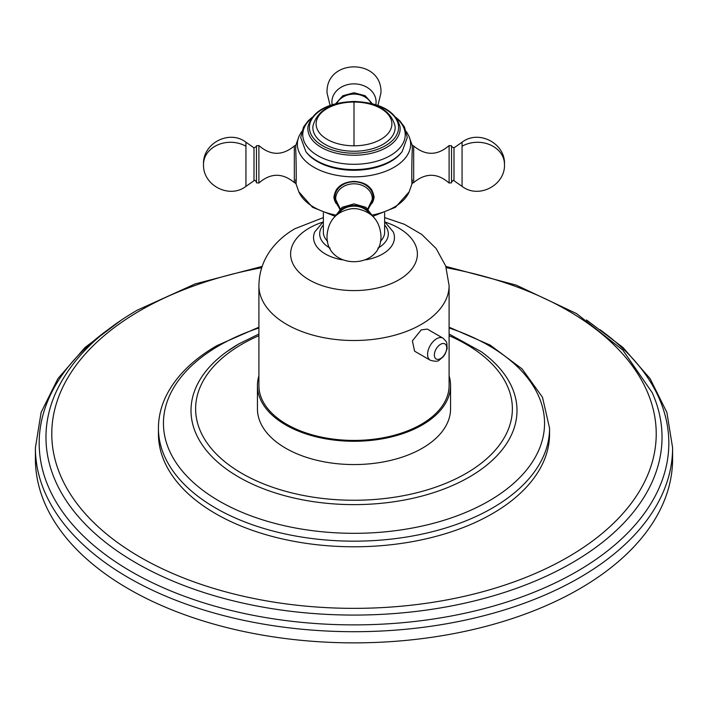 <?xml version="1.0" encoding="UTF-8"?>
<svg xmlns="http://www.w3.org/2000/svg" width="708" height="708" viewBox="0 0 708 708"><rect width="100%" height="100%" fill="white"/><g stroke="black" fill="none" stroke-linecap="round" stroke-linejoin="round"><path stroke-width="1.06" d="M35.4 458.926A318.6 183.938 180 0 0 232.074 628.863A318.6 183.938 180 0 0 579.286 588.994A318.6 183.938 0 0 0 672.6 458.926L672.6 447.766A318.6 183.938 0 0 1 579.286 577.825A318.6 183.938 0 0 1 232.074 617.703A318.6 183.938 0 0 1 35.4 447.766L35.4 458.926A318.6 183.938 180 0 1 35.55 453.341M158.433 433.871L158.433 428.26A195.567 112.908 0 0 0 279.156 532.575A195.567 112.908 0 0 0 492.29 508.096A195.567 112.908 0 0 0 549.567 428.26L549.567 433.871A195.567 112.908 180 0 1 492.29 513.716A195.567 112.908 180 0 1 279.156 538.186A195.567 112.908 180 0 1 158.433 433.871A195.567 112.908 180 0 1 158.486 431.066M449.093 375.833A96.562 55.746 180 0 1 450.562 385.524L450.562 408.817A96.562 55.746 180 0 1 390.949 460.324A96.562 55.746 180 0 1 285.722 448.235A96.562 55.746 180 0 1 257.438 408.817L257.438 385.524A96.562 55.746 180 0 1 258.907 375.833M450.562 385.524A96.562 55.746 180 0 1 390.949 437.031A96.562 55.746 180 0 1 285.722 424.95A96.562 55.746 180 0 1 257.438 385.524M258.907 285.616A95.093 54.897 180 0 0 317.609 336.335A95.093 54.897 180 0 0 421.242 324.432A95.093 54.897 0 0 0 449.093 285.616L449.093 385.524A95.093 54.897 180 0 1 421.242 424.349A95.093 54.897 180 0 1 317.609 436.243A95.093 54.897 180 0 1 258.907 385.524L258.907 285.616C259.128 272.005 263.323 259.809 271.491 249.021C277.846 240.764 285.66 233.994 294.944 228.711L323.361 217.586M442.969 338.132L427.305 329.087L421.242 329.893L412.392 340.84L414.561 351.168L430.225 360.204C435.287 361.673 438.394 361.558 439.535 359.868L443.296 356.682L445.137 354.062L447.137 348.628L446.845 343.088L446.12 341.371L442.969 338.132A12.744 7.354 120 0 0 436.597 338.76A12.744 7.354 120 0 0 428.269 349.991A12.744 7.354 120 0 0 430.225 360.204M380.338 241.357A30.639 17.691 0 0 0 384.639 232.321L384.639 212.816M327.662 241.357A30.639 17.691 180 0 1 323.361 232.321L323.361 212.816M339.725 209.152L333.902 197.408C335.203 187.487 341.902 182.151 354 181.398C366.116 182.16 372.815 187.496 374.098 197.408L368.275 209.152M412.321 179.885C411.605 195.231 411.605 161.973 412.321 148.698L412.162 145.246L408.923 136.166A56.64 32.701 0 0 1 354 176.858A56.64 32.701 0 0 1 299.077 136.166L295.838 145.246L295.679 148.698C296.395 161.973 296.395 195.231 295.679 179.885M306.573 152.521A51.958 29.993 0 0 0 354 170.274A51.958 29.993 0 0 0 401.427 152.521L402.162 151.583A52.755 30.462 180 0 1 354 169.61A52.755 30.462 0 0 1 305.838 151.583L306.573 152.521M312.865 126.502A41.161 23.762 0 0 0 354 151.238A41.161 23.762 0 0 0 395.135 126.502C391.259 110.837 377.55 102.616 354 101.855C330.45 102.616 316.741 110.837 312.865 126.502M333.919 196.7A20.098 16.408 180 0 0 336.167 203.55M371.833 203.55A20.098 16.408 180 0 0 374.081 196.7M340.159 208.772L334.787 197.488A19.213 15.691 0 0 1 354 181.797A19.213 15.691 0 0 1 373.213 197.488L373.213 195.983A19.213 15.691 180 0 0 371.302 189.169M336.698 189.169A19.213 15.691 180 0 0 334.787 195.983L334.787 197.488M371.098 214.763A18.541 15.134 180 0 0 354 205.47A18.541 15.134 180 0 0 336.902 214.763M258.898 145.574L256.455 145.751L256.455 182.823L258.898 183.009L258.898 145.574C270.589 155.733 282.404 155.875 294.333 145.99L294.333 182.593L295.9 183.443M449.102 145.574L449.102 183.009L451.545 182.823L451.545 145.751L449.102 145.574C437.411 155.733 425.596 155.875 413.667 145.99L413.667 182.593L412.1 183.443M108.076 329.627A314.83 181.77 0 0 0 144.078 578.578A314.83 181.77 0 0 0 576.622 571.648A314.83 181.77 0 0 0 599.924 329.627M262.164 266.403L195.204 283.908L137.21 310.192C97.686 333.141 70.552 360.62 55.817 392.621A308.033 177.841 0 0 0 201.081 591.614A308.033 177.841 0 0 0 571.816 562.984A308.033 177.841 0 0 0 652.183 392.621L622.828 350.097L576.533 313.6L516.291 285.156L445.836 266.403M261.721 267.721A302.21 174.478 0 0 0 140.299 310.493A302.21 174.478 0 0 0 140.299 557.249A302.21 174.478 0 0 0 567.701 557.249A302.21 174.478 0 0 0 446.279 267.721M258.907 327.972A190.549 110.014 0 0 0 219.259 345.513A190.549 110.014 0 0 0 219.259 501.096A190.549 110.014 0 0 0 488.741 501.096A190.549 110.014 0 0 0 449.093 327.972M238.738 343.973A162.999 94.111 0 0 0 226.896 351.602A162.999 94.111 0 0 0 245.18 480.582A162.999 94.111 0 0 0 469.262 477.068A162.999 94.111 0 0 0 481.104 351.602L449.093 334.026M258.907 335.698A158.38 91.438 0 0 0 242.012 344.159A158.38 91.438 0 0 0 242.012 473.475A158.38 91.438 0 0 0 465.988 473.475A158.38 91.438 0 0 0 449.093 335.698M322.6 222.197A63.393 36.604 0 0 0 309.175 228.118A63.393 36.604 180 0 0 309.175 279.872A63.393 36.604 180 0 0 398.825 279.872A63.393 36.604 0 0 0 385.4 222.197M393.321 232.056L393.259 231.914A40.436 23.346 0 0 1 382.594 254.022A40.436 23.346 180 0 1 365.797 259.845M342.203 259.845A40.436 23.346 180 0 1 314.741 231.914L314.679 232.056M377.851 248.163A34.311 19.806 180 0 0 378.258 247.933A34.311 19.806 0 0 0 384.639 225.002M330.149 248.163A34.311 19.806 180 0 1 323.361 225.002M372.328 215.046A56.817 32.798 0 0 0 409.171 191.833L395.453 207.285L372.851 216.329M295.838 183.337L298.829 191.833A56.817 32.798 0 0 0 335.672 215.046M396.816 118.502A51.224 29.568 180 0 1 399.073 148.777A51.224 29.568 180 0 1 354 164.3A51.224 29.568 0 0 1 308.927 148.777A51.224 29.568 0 0 1 311.184 118.502M308.015 126.431A46.135 26.639 0 0 0 354 155.238A46.135 26.639 0 0 0 399.985 126.431C395.391 110.908 380.063 102.589 354 101.448C327.937 102.589 312.609 110.908 308.015 126.431M354 101.731A44.577 25.736 0 0 0 309.423 127.467A44.577 25.736 0 0 0 354 153.211A44.577 25.736 0 0 0 398.577 127.467A44.577 25.736 0 0 0 354 101.731M354 145.804A37.887 21.877 0 0 0 391.887 123.927A37.887 21.877 0 0 0 354 102.049A37.887 21.877 180 0 0 316.113 123.927A37.887 21.877 180 0 0 354 145.804L354 102.049M340.3 208.648A18.302 14.939 0 0 1 335.698 198.736A18.302 14.939 0 0 1 354 183.797A18.302 14.939 0 0 1 372.302 198.736A18.302 14.939 0 0 1 367.7 208.648M369.47 213.524A17.735 14.479 180 0 0 354 206.125A17.735 14.479 180 0 0 338.53 213.524M356.292 208.727A16.452 13.434 180 0 0 351.708 208.727L350.929 208.825A22.081 18.027 180 0 1 357.071 208.825L356.292 208.727M253.995 147.839L245.941 142.211L245.941 186.372L253.995 180.735L253.995 147.839L256.455 146.556M245.941 186.372C229.374 199.231 202.497 185.248 203.523 164.291A26.957 22.01 0 0 1 218.037 144.768A26.957 22.01 0 0 1 245.941 146.255M336.778 103.403A18.718 15.284 0 0 1 354 94.102A18.718 15.284 0 0 1 371.222 103.403M375.824 104.66A22.081 18.027 180 0 0 376.081 101.908A22.081 18.027 0 0 0 354 83.871A22.081 18.027 0 0 0 331.919 101.908A22.081 18.027 180 0 0 332.176 104.66M451.545 146.556L454.005 147.839L454.005 180.735C453.81 179.956 452.987 180.39 451.545 182.027M462.059 146.255L462.059 142.211C478.626 129.352 505.503 143.335 504.477 164.291A26.957 22.01 180 0 0 489.963 144.768A26.957 22.01 180 0 0 462.059 146.255L462.059 186.372L454.005 180.735M440.544 358.575A8.735 5.045 120 0 0 446.713 347.885A8.735 5.045 120 0 0 440.544 344.318A8.735 5.045 -60 0 0 434.367 355.009A8.735 5.045 -60 0 0 440.544 358.575M35.4 447.766L41.117 412.419L57.95 378.568L85.102 347.416L121.546 319.936M586.454 319.936L622.898 347.416L650.05 378.568L666.883 412.419L672.6 447.766M158.433 428.26C158.459 416.711 161.256 405.472 166.814 394.568C176.734 375.532 193.461 359.213 216.993 345.593L258.907 327.185M449.093 327.185L490.246 345.15L522.132 368.957L542.496 397.268L549.567 428.26M226.896 351.602L238.923 343.858L258.907 334.026M449.093 285.616L445.686 265.96L436.128 248.526L421.738 234.428L404.392 224.286L384.639 217.586M384.639 221.631L393.259 231.914M314.741 231.914L323.361 221.631M409.171 191.833L412.162 183.337M299.077 136.166L301.599 131.599M406.401 131.599L408.923 136.166M396.126 117.537L399.923 120.935L404.507 127.077L407.277 137.485L402.162 151.583M311.874 117.537L308.077 120.935L303.493 127.077L300.723 137.485L305.838 151.583M373.213 197.488L367.841 208.772M372.7 216.188L365.903 207.311L354 203.886L342.097 207.311L335.3 216.188M350.929 208.825C336.229 211.692 328.264 220.622 327.043 235.605C325.45 270.403 382.55 270.403 380.957 235.605C379.736 220.622 371.771 211.692 357.071 208.825M298.829 191.833L312.547 207.285L335.149 216.329M295.9 145.14L294.333 145.99M258.898 183.009C270.589 172.849 282.404 172.708 294.333 182.593M253.995 180.735C254.367 179.814 255.19 180.239 256.455 182.027M245.941 142.211C229.374 129.352 202.497 143.335 203.523 164.291M335.778 103.642L342.796 95.739L354 92.748L365.204 95.739L372.222 103.642M330.061 105.377L327.043 92.978C325.45 58.18 382.55 58.171 380.957 92.978L377.939 105.377M412.1 145.14L413.667 145.99M449.102 183.009C437.411 172.849 425.596 172.708 413.667 182.593M454.005 147.839L462.059 142.211M462.059 186.372C478.626 199.231 505.503 185.248 504.477 164.291"/></g></svg>
